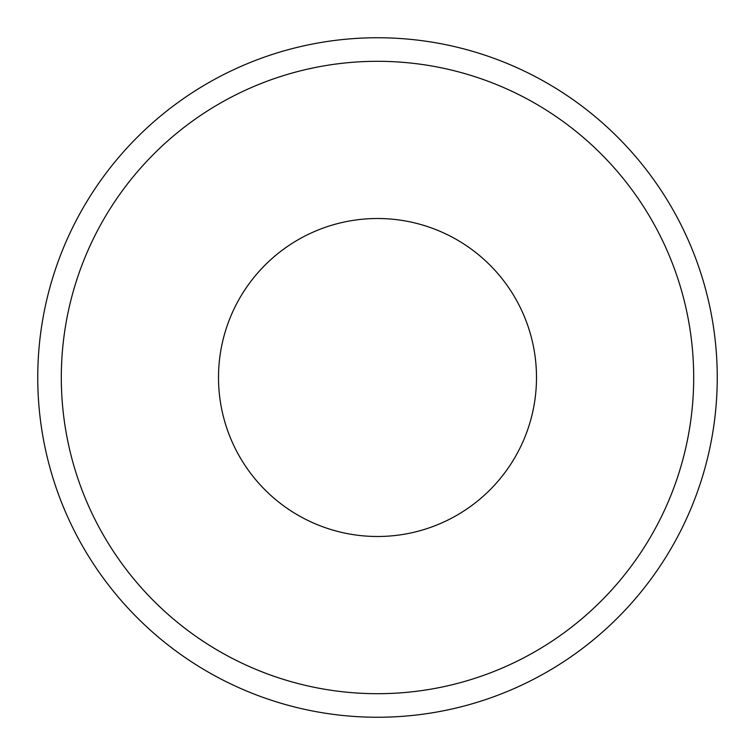 <?xml version="1.0" encoding="UTF-8"?>
<svg xmlns="http://www.w3.org/2000/svg" width="755" height="755" viewBox="0 0 755 755"><rect width="100%" height="100%" fill="white"/><g stroke="black" fill="none" stroke-linecap="round" stroke-linejoin="round"><path stroke-width="1.13" d="M717.25 377.5A339.75 339.75 0 0 0 377.5 37.75A339.75 339.75 0 0 0 37.75 377.5A339.75 339.75 0 0 0 377.5 717.25A339.75 339.75 0 0 0 717.25 377.5M218.506 377.5A158.994 158.994 0 0 0 377.5 536.494A158.994 158.994 0 0 0 536.494 377.5A158.994 158.994 0 0 0 377.5 218.506A158.994 158.994 0 0 0 218.506 377.5M693.694 377.5A316.194 316.194 0 0 0 377.5 61.306A316.194 316.194 0 0 0 61.306 377.5A316.194 316.194 0 0 0 377.5 693.694A316.194 316.194 0 0 0 693.694 377.5M305.926 69.507L315.411 67.459"/></g></svg>
